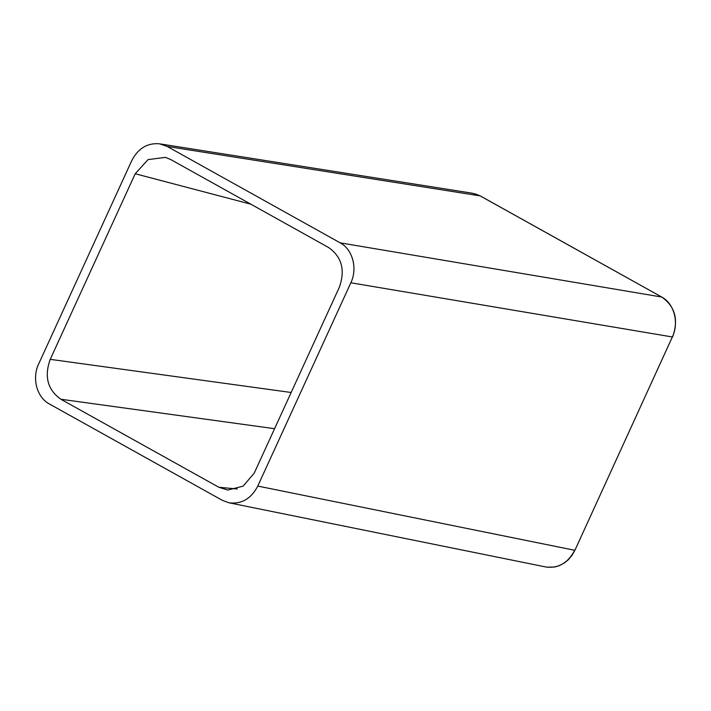 <?xml version="1.0" encoding="UTF-8"?>
<svg xmlns="http://www.w3.org/2000/svg" width="711" height="711" viewBox="0 0 711 711"><rect width="100%" height="100%" fill="white"/><g stroke="black" fill="none" stroke-linecap="round" stroke-linejoin="round"><path stroke-width="1.07" d="M291.155 392.49L50.241 359.339C44.064 376.519 47.619 389.824 60.888 399.253L274.57 428.697M60.888 399.253L218.837 487.266L227.804 490.057L243.135 486.146L254.28 473.028L339.254 287.431C345.43 270.242 341.875 256.938 328.606 247.517L170.649 159.504L165.325 157.353L148.03 159.628L135.214 173.742L250.85 204.19M237.207 488.981L218.837 487.266M159.637 143.835L472.611 193.259L480.156 195.881L661.701 297.029L340.196 242.851L167.183 146.448L159.637 143.835C147.453 142.724 138.147 148.341 131.722 160.695L38.652 363.979C31.764 378.314 36.839 397.351 49.299 403.919L222.312 500.322L228.898 502.766L545.817 566.969C558.366 568.587 567.991 563.023 574.692 550.278L257.773 486.075L350.843 282.782L672.357 336.97L574.915 550.261L572.062 555.282L568.276 559.788L564.507 562.881L559.166 565.734L554.687 567.023L547.079 567.182M50.241 359.339L135.214 173.742M257.773 486.075C251.072 498.829 241.447 504.383 228.898 502.766M340.196 242.851C352.656 249.41 357.731 268.447 350.843 282.782M672.579 336.952C678.747 319.834 675.157 306.548 661.817 297.074A1.502 0.72 -60.9 0 0 661.701 297.029C674.161 303.597 679.236 322.634 672.357 336.97L574.915 550.27M167.183 146.448L480.156 195.881A1.502 0.72 -60.9 0 1 480.289 195.925A1.502 0.72 -60.9 0 1 480.378 195.996M474.77 193.712L480.281 195.916L661.817 297.074"/></g></svg>
